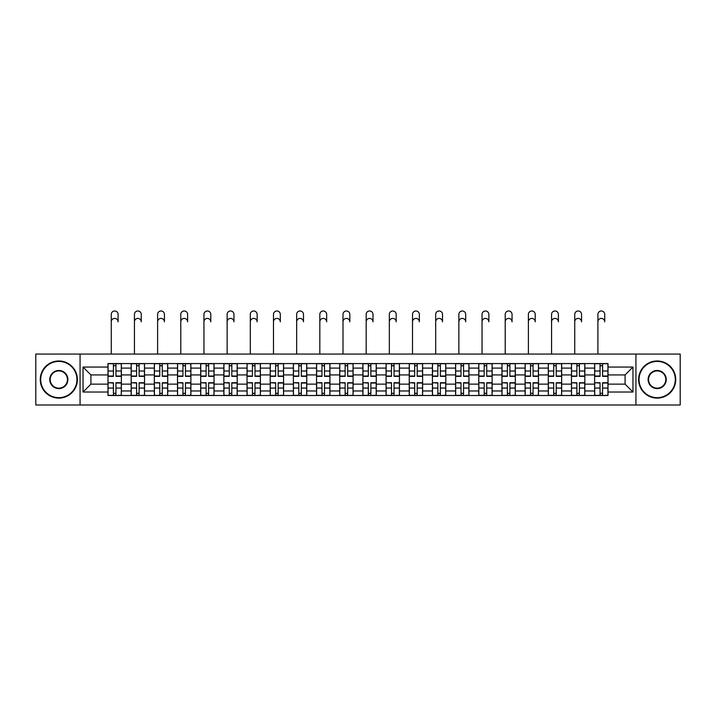<?xml version="1.0" encoding="UTF-8"?>
<svg xmlns="http://www.w3.org/2000/svg" width="716" height="716" viewBox="0 0 716 716"><rect width="100%" height="100%" fill="white"/><g stroke="black" fill="none" stroke-linecap="round" stroke-linejoin="round"><path stroke-width="1.07" d="M635.933 405.014L680.2 405.014L680.2 354.062L35.8 354.062L35.8 405.014L635.933 405.014L635.933 354.062M131.171 395.509L131.171 368.105L121.362 368.105L121.362 395.509M121.362 368.105L121.362 363.567M131.171 368.105L131.171 363.567M144.534 363.567L144.534 395.509M154.343 395.509L154.343 363.567M167.714 363.567L167.714 395.509M177.514 395.509L177.514 363.567M190.886 363.567L190.886 395.509M200.686 395.509L200.686 363.567M214.057 363.567L214.057 395.509M223.857 395.509L223.857 363.567M237.229 363.567L237.229 395.509M247.038 395.509L247.038 363.567M260.4 363.567L260.4 395.509M270.209 395.509L270.209 363.567M283.581 363.567L283.581 395.509M293.381 395.509L293.381 363.567M306.752 363.567L306.752 395.509M316.553 395.509L316.553 363.567M329.924 363.567L329.924 395.509M339.733 395.509L339.733 363.567M353.095 363.567L353.095 395.509M362.905 395.509L362.905 363.567M376.267 363.567L376.267 395.509M386.076 395.509L386.076 363.567M399.447 363.567L399.447 395.509M409.248 395.509L409.248 363.567M422.619 363.567L422.619 395.509M432.419 395.509L432.419 363.567M445.791 363.567L445.791 395.509M455.6 395.509L455.6 363.567M468.962 363.567L468.962 395.509M478.771 395.509L478.771 363.567M492.143 363.567L492.143 395.509M501.943 395.509L501.943 363.567M515.314 363.567L515.314 395.509M525.114 395.509L525.114 363.567M538.486 363.567L538.486 395.509M548.286 395.509L548.286 363.567M561.657 363.567L561.657 395.509M571.466 395.509L571.466 363.567M584.829 363.567L584.829 395.509M594.638 395.509L594.638 363.567M594.638 384.143L584.829 384.143M571.466 384.143L561.657 384.143M548.286 384.143L538.486 384.143M525.114 384.143L515.314 384.143M501.943 384.143L492.143 384.143M478.771 384.143L468.962 384.143M455.6 384.143L445.791 384.143M432.419 384.143L422.619 384.143M409.248 384.143L399.447 384.143M386.076 384.143L376.267 384.143M362.905 384.143L353.095 384.143M339.733 384.143L329.924 384.143M316.553 384.143L306.752 384.143M293.381 384.143L283.581 384.143M270.209 384.143L260.4 384.143M247.038 384.143L237.229 384.143M223.857 384.143L214.057 384.143M200.686 384.143L190.886 384.143M177.514 384.143L167.714 384.143M154.343 384.143L144.534 384.143M131.171 384.143L121.362 384.143M594.638 374.933L584.829 374.933M571.466 374.933L561.657 374.933M548.286 374.933L538.486 374.933M525.114 374.933L515.314 374.933M501.943 374.933L492.143 374.933M478.771 374.933L468.962 374.933M455.6 374.933L445.791 374.933M432.419 374.933L422.619 374.933M409.248 374.933L399.447 374.933M386.076 374.933L376.267 374.933M362.905 374.933L353.095 374.933M339.733 374.933L329.924 374.933M316.553 374.933L306.752 374.933M293.381 374.933L283.581 374.933M270.209 374.933L260.4 374.933M247.038 374.933L237.229 374.933M223.857 374.933L214.057 374.933M200.686 374.933L190.886 374.933M177.514 374.933L167.714 374.933M154.343 374.933L144.534 374.933M131.171 374.933L121.362 374.933M90.914 384.143L107.991 384.143L107.991 374.933L90.914 374.933L90.914 384.143L83.038 392.019L83.038 367.057L107.991 367.057L107.991 374.933M608.009 374.933L608.009 384.143L625.086 384.143L625.086 374.933L608.009 374.933L608.009 363.567L107.991 363.567L107.991 367.057M608.009 367.057L632.962 367.057L632.962 392.019L608.009 392.019L608.009 384.143M107.991 384.143L107.991 395.509L608.009 395.509L608.009 392.019M107.991 392.019L83.038 392.019M80.067 405.014L80.067 354.062M115.938 393.281L113.414 393.281M113.414 365.795L115.938 365.795M139.119 393.281L136.586 393.281M136.586 365.795L139.119 365.795M162.29 393.281L159.766 393.281M159.766 365.795L162.29 365.795M185.462 393.281L182.938 393.281M182.938 365.795L185.462 365.795M208.633 393.281L206.11 393.281M206.11 365.795L208.633 365.795M231.805 393.281L229.281 393.281M229.281 365.795L231.805 365.795M254.985 393.281L252.453 393.281M252.453 365.795L254.985 365.795M278.157 393.281L275.633 393.281M275.633 365.795L278.157 365.795M301.329 393.281L298.805 393.281M298.805 365.795L301.329 365.795M324.5 393.281L321.976 393.281M321.976 365.795L324.5 365.795M347.672 393.281L345.148 393.281M345.148 365.795L347.672 365.795M370.852 393.281L368.328 393.281M368.328 365.795L370.852 365.795M394.024 393.281L391.5 393.281M391.5 365.795L394.024 365.795M417.195 393.281L414.671 393.281M414.671 365.795L417.195 365.795M440.367 393.281L437.843 393.281M437.843 365.795L440.367 365.795M463.547 393.281L461.015 393.281M461.015 365.795L463.547 365.795M486.719 393.281L484.195 393.281M484.195 365.795L486.719 365.795M509.89 393.281L507.367 393.281M507.367 365.795L509.89 365.795M533.062 393.281L530.538 393.281M530.538 365.795L533.062 365.795M556.234 393.281L553.71 393.281M553.71 365.795L556.234 365.795M579.414 393.281L576.881 393.281M576.881 365.795L579.414 365.795M602.586 393.281L600.062 393.281M600.062 365.795L602.586 365.795M83.038 367.057L90.914 374.933M625.086 384.143L632.962 392.019M625.086 374.933L632.962 367.057M111.266 321.833L111.266 314.405A3.419 3.419 0 0 1 114.676 310.986A3.419 3.419 0 0 1 118.095 314.405L118.095 321.833A3.419 3.419 79.9 0 0 114.676 318.414A3.419 3.419 79.9 0 0 111.266 321.833L111.266 354.062M115.938 376.348L115.938 363.719L121.29 363.719L121.29 376.348L115.938 376.348M113.414 365.652L115.938 365.652M113.414 363.719L108.071 363.719L108.071 376.348L113.414 376.348L113.414 363.719L115.938 363.719M113.414 383.051L108.071 382.729L113.414 382.729L113.414 395.357L108.071 395.357L111.043 395.357M108.071 383.051L108.071 395.357M115.938 393.433L113.414 393.433M118.319 395.357L121.29 395.357L121.29 382.729L115.938 382.729L115.938 395.357L111.266 395.357M121.29 395.357L118.095 395.357M134.438 321.833L134.438 314.405A3.419 3.419 0 0 1 137.848 310.986A3.419 3.419 0 0 1 141.267 314.405L141.267 321.833A3.419 3.419 79.9 0 0 137.848 318.414A3.419 3.419 79.9 0 0 134.438 321.833L134.438 354.062M139.119 376.348L139.119 363.719L144.462 363.719L144.462 376.348L139.119 376.348M136.586 365.652L139.119 365.652M136.586 363.719L131.243 363.719L131.243 376.348L136.586 376.348L136.586 363.719L139.119 363.719M157.609 321.833L157.609 314.405A3.419 3.419 0 0 1 161.028 310.986A3.419 3.419 0 0 1 164.438 314.405L164.438 321.833A3.419 3.419 79.9 0 0 161.028 318.414A3.419 3.419 79.9 0 0 157.609 321.833L157.609 354.062M162.29 376.348L162.29 363.719L167.634 363.719L167.634 376.348L162.29 376.348M159.766 365.652L162.29 365.652M159.766 363.719L154.414 363.719L154.414 376.348L159.766 376.348L159.766 363.719L162.29 363.719M136.586 383.051L131.243 382.729L136.586 382.729L136.586 395.357L131.243 395.357L134.214 395.357M131.243 383.051L131.243 395.357M139.119 393.433L136.586 393.433M141.491 395.357L144.462 395.357L144.462 382.729L139.119 382.729L139.119 395.357L134.438 395.357M144.462 395.357L141.267 395.357M159.766 383.051L154.414 382.729L159.766 382.729L159.766 395.357L154.414 395.357L157.386 395.357M154.414 383.051L154.414 395.357M162.29 393.433L159.766 393.433M164.662 395.357L167.634 395.357L167.634 382.729L162.29 382.729L162.29 395.357L157.609 395.357M167.634 395.357L164.438 395.357M58.828 397.666A18.124 18.124 0 0 0 76.952 379.543A18.124 18.124 0 0 0 58.828 361.419A18.124 18.124 0 0 0 40.705 379.543A18.124 18.124 0 0 0 58.828 397.666M58.828 360.971A18.571 18.571 0 0 1 77.391 379.543A18.571 18.571 0 0 1 58.828 398.105A18.571 18.571 0 0 1 40.257 379.543A18.571 18.571 0 0 1 58.828 360.971M58.828 388.6A9.057 9.057 0 0 1 49.762 379.543A9.057 9.057 0 0 1 58.828 370.476A9.057 9.057 0 0 1 67.886 379.543A9.057 9.057 0 0 1 58.828 388.6M58.828 370.924A8.619 8.619 0 0 0 50.21 379.543A8.619 8.619 0 0 0 58.828 388.153A8.619 8.619 0 0 0 67.438 379.543A8.619 8.619 0 0 0 58.828 370.924M657.172 397.666A18.124 18.124 0 0 0 675.295 379.543A18.124 18.124 0 0 0 657.172 361.419A18.124 18.124 0 0 0 639.048 379.543A18.124 18.124 0 0 0 657.172 397.666M657.172 360.971A18.571 18.571 0 0 1 675.743 379.543A18.571 18.571 0 0 1 657.172 398.105A18.571 18.571 0 0 1 638.609 379.543A18.571 18.571 0 0 1 657.172 360.971M657.172 388.6A9.057 9.057 0 0 1 648.114 379.543A9.057 9.057 0 0 1 657.172 370.476A9.057 9.057 0 0 1 666.238 379.543A9.057 9.057 0 0 1 657.172 388.6M657.172 370.924A8.619 8.619 0 0 0 648.562 379.543A8.619 8.619 0 0 0 657.172 388.153A8.619 8.619 0 0 0 665.79 379.543A8.619 8.619 0 0 0 657.172 370.924M180.781 321.833L180.781 314.405A3.419 3.419 0 0 1 184.2 310.986A3.419 3.419 0 0 1 187.619 314.405L187.619 321.833A3.419 3.419 79.9 0 0 184.2 318.414A3.419 3.419 79.9 0 0 180.781 321.833L180.781 354.062M185.462 376.348L185.462 363.719L190.814 363.719L190.814 376.348L185.462 376.348M182.938 365.652L185.462 365.652M182.938 363.719L177.586 363.719L177.586 376.348L182.938 376.348L182.938 363.719L185.462 363.719M203.953 321.833L203.953 314.405A3.419 3.419 0 0 1 207.371 310.986A3.419 3.419 0 0 1 210.79 314.405L210.79 321.833A3.419 3.419 79.9 0 0 207.371 318.414A3.419 3.419 79.9 0 0 203.953 321.833L203.953 354.062M208.633 376.348L208.633 363.719L213.986 363.719L213.986 376.348L208.633 376.348M206.11 365.652L208.633 365.652M206.11 363.719L200.766 363.719L200.766 376.348L206.11 376.348L206.11 363.719L208.633 363.719M227.133 321.833L227.133 314.405A3.419 3.419 0 0 1 230.543 310.986A3.419 3.419 0 0 1 233.962 314.405L233.962 321.833A3.419 3.419 79.9 0 0 230.543 318.414A3.419 3.419 79.9 0 0 227.133 321.833L227.133 354.062M231.805 376.348L231.805 363.719L237.157 363.719L237.157 376.348L231.805 376.348M229.281 365.652L231.805 365.652M229.281 363.719L223.938 363.719L223.938 376.348L229.281 376.348L229.281 363.719L231.805 363.719M182.938 383.051L177.586 382.729L182.938 382.729L182.938 395.357L177.586 395.357L180.557 395.357M177.586 383.051L177.586 395.357M185.462 393.433L182.938 393.433M187.843 395.357L190.814 395.357L190.814 382.729L185.462 382.729L185.462 395.357L180.781 395.357M190.814 395.357L187.619 395.357M206.11 383.051L200.766 382.729L206.11 382.729L206.11 395.357L200.766 395.357L203.729 395.357M200.766 383.051L200.766 395.357M208.633 393.433L206.11 393.433M211.014 395.357L213.986 395.357L213.986 382.729L208.633 382.729L208.633 395.357L203.953 395.357M213.986 395.357L210.79 395.357M229.281 383.051L223.938 382.729L229.281 382.729L229.281 395.357L223.938 395.357L226.909 395.357M223.938 383.051L223.938 395.357M231.805 393.433L229.281 393.433M234.186 395.357L237.157 395.357L237.157 382.729L231.805 382.729L231.805 395.357L227.133 395.357M237.157 395.357L233.962 395.357M250.305 321.833L250.305 314.405A3.419 3.419 0 0 1 253.724 310.986A3.419 3.419 0 0 1 257.134 314.405L257.134 321.833A3.419 3.419 79.9 0 0 253.724 318.414A3.419 3.419 79.9 0 0 250.305 321.833L250.305 354.062M254.985 376.348L254.985 363.719L260.329 363.719L260.329 376.348L254.985 376.348M252.453 365.652L254.985 365.652M252.453 363.719L247.11 363.719L247.11 376.348L252.453 376.348L252.453 363.719L254.985 363.719M252.453 383.051L247.11 382.729L252.453 382.729L252.453 395.357L247.11 395.357L250.081 395.357M247.11 383.051L247.11 395.357M254.985 393.433L252.453 393.433M257.357 395.357L260.329 395.357L260.329 382.729L254.985 382.729L254.985 395.357L250.305 395.357M260.329 395.357L257.134 395.357M273.476 321.833L273.476 314.405A3.419 3.419 0 0 1 276.895 310.986A3.419 3.419 0 0 1 280.314 314.405L280.314 321.833A3.419 3.419 79.9 0 0 276.895 318.414A3.419 3.419 79.9 0 0 273.476 321.833L273.476 354.062M278.157 376.348L278.157 363.719L283.5 363.719L283.5 376.348L278.157 376.348M275.633 365.652L278.157 365.652M275.633 363.719L270.281 363.719L270.281 376.348L275.633 376.348L275.633 363.719L278.157 363.719M275.633 383.051L270.281 382.729L275.633 382.729L275.633 395.357L270.281 395.357L273.252 395.357M270.281 383.051L270.281 395.357M278.157 393.433L275.633 393.433M280.529 395.357L283.5 395.357L283.5 382.729L278.157 382.729L278.157 395.357L273.476 395.357M283.5 395.357L280.314 395.357M296.648 321.833L296.648 314.405A3.419 3.419 0 0 1 300.067 310.986A3.419 3.419 0 0 1 303.486 314.405L303.486 321.833A3.419 3.419 79.9 0 0 300.067 318.414A3.419 3.419 79.9 0 0 296.648 321.833L296.648 354.062M301.329 376.348L301.329 363.719L306.681 363.719L306.681 376.348L301.329 376.348M298.805 365.652L301.329 365.652M298.805 363.719L293.453 363.719L293.453 376.348L298.805 376.348L298.805 363.719L301.329 363.719M298.805 383.051L293.453 382.729L298.805 382.729L298.805 395.357L293.453 395.357L296.424 395.357M293.453 383.051L293.453 395.357M301.329 393.433L298.805 393.433M303.709 395.357L306.681 395.357L306.681 382.729L301.329 382.729L301.329 395.357L296.648 395.357M306.681 395.357L303.486 395.357M319.819 321.833L319.819 314.405A3.419 3.419 0 0 1 323.238 310.986A3.419 3.419 0 0 1 326.657 314.405L326.657 321.833A3.419 3.419 79.9 0 0 323.238 318.414A3.419 3.419 79.9 0 0 319.819 321.833L319.819 354.062M324.5 376.348L324.5 363.719L329.852 363.719L329.852 376.348L324.5 376.348M321.976 365.652L324.5 365.652M321.976 363.719L316.633 363.719L316.633 376.348L321.976 376.348L321.976 363.719L324.5 363.719M321.976 383.051L316.633 382.729L321.976 382.729L321.976 395.357L316.633 395.357L319.605 395.357M316.633 383.051L316.633 395.357M324.5 393.433L321.976 393.433M326.881 395.357L329.852 395.357L329.852 382.729L324.5 382.729L324.5 395.357L319.819 395.357M329.852 395.357L326.657 395.357M343 321.833L343 314.405A3.419 3.419 0 0 1 346.41 310.986A3.419 3.419 0 0 1 349.829 314.405L349.829 321.833A3.419 3.419 79.9 0 0 346.41 318.414A3.419 3.419 79.9 0 0 343 321.833L343 354.062M347.672 376.348L347.672 363.719L353.024 363.719L353.024 376.348L347.672 376.348M345.148 365.652L347.672 365.652M345.148 363.719L339.805 363.719L339.805 376.348L345.148 376.348L345.148 363.719L347.672 363.719M345.148 383.051L339.805 382.729L345.148 382.729L345.148 395.357L339.805 395.357L342.776 395.357M339.805 383.051L339.805 395.357M347.672 393.433L345.148 393.433M350.052 395.357L353.024 395.357L353.024 382.729L347.672 382.729L347.672 395.357L343 395.357M353.024 395.357L349.829 395.357M366.171 321.833L366.171 314.405A3.419 3.419 0 0 1 369.59 310.986A3.419 3.419 0 0 1 373 314.405L373 321.833A3.419 3.419 79.9 0 0 369.59 318.414A3.419 3.419 79.9 0 0 366.171 321.833L366.171 354.062M370.852 376.348L370.852 363.719L376.195 363.719L376.195 376.348L370.852 376.348M368.328 365.652L370.852 365.652M368.328 363.719L362.976 363.719L362.976 376.348L368.328 376.348L368.328 363.719L370.852 363.719M368.328 383.051L362.976 382.729L368.328 382.729L368.328 395.357L362.976 395.357L365.948 395.357M362.976 383.051L362.976 395.357M370.852 393.433L368.328 393.433M373.224 395.357L376.195 395.357L376.195 382.729L370.852 382.729L370.852 395.357L366.171 395.357M376.195 395.357L373 395.357M389.343 321.833L389.343 314.405A3.419 3.419 0 0 1 392.762 310.986A3.419 3.419 0 0 1 396.181 314.405L396.181 321.833A3.419 3.419 79.9 0 0 392.762 318.414A3.419 3.419 79.9 0 0 389.343 321.833L389.343 354.062M394.024 376.348L394.024 363.719L399.367 363.719L399.367 376.348L394.024 376.348M391.5 365.652L394.024 365.652M391.5 363.719L386.148 363.719L386.148 376.348L391.5 376.348L391.5 363.719L394.024 363.719M391.5 383.051L386.148 382.729L391.5 382.729L391.5 395.357L386.148 395.357L389.119 395.357M386.148 383.051L386.148 395.357M394.024 393.433L391.5 393.433M396.395 395.357L399.367 395.357L399.367 382.729L394.024 382.729L394.024 395.357L389.343 395.357M399.367 395.357L396.181 395.357M412.514 321.833L412.514 314.405A3.419 3.419 0 0 1 415.933 310.986A3.419 3.419 0 0 1 419.352 314.405L419.352 321.833A3.419 3.419 79.9 0 0 415.933 318.414A3.419 3.419 79.9 0 0 412.514 321.833L412.514 354.062M417.195 376.348L417.195 363.719L422.547 363.719L422.547 376.348L417.195 376.348M414.671 365.652L417.195 365.652M414.671 363.719L409.319 363.719L409.319 376.348L414.671 376.348L414.671 363.719L417.195 363.719M414.671 383.051L409.319 382.729L414.671 382.729L414.671 395.357L409.319 395.357L412.291 395.357M409.319 383.051L409.319 395.357M417.195 393.433L414.671 393.433M419.576 395.357L422.547 395.357L422.547 382.729L417.195 382.729L417.195 395.357L412.514 395.357M422.547 395.357L419.352 395.357M435.686 321.833L435.686 314.405A3.419 3.419 0 0 1 439.105 310.986A3.419 3.419 0 0 1 442.524 314.405L442.524 321.833A3.419 3.419 79.9 0 0 439.105 318.414A3.419 3.419 79.9 0 0 435.686 321.833L435.686 354.062M440.367 376.348L440.367 363.719L445.719 363.719L445.719 376.348L440.367 376.348M437.843 365.652L440.367 365.652M437.843 363.719L432.5 363.719L432.5 376.348L437.843 376.348L437.843 363.719L440.367 363.719M437.843 383.051L432.5 382.729L437.843 382.729L437.843 395.357L432.5 395.357L435.471 395.357M432.5 383.051L432.5 395.357M440.367 393.433L437.843 393.433M442.748 395.357L445.719 395.357L445.719 382.729L440.367 382.729L440.367 395.357L435.686 395.357M445.719 395.357L442.524 395.357M458.867 321.833L458.867 314.405A3.419 3.419 0 0 1 462.276 310.986A3.419 3.419 0 0 1 465.695 314.405L465.695 321.833A3.419 3.419 79.9 0 0 462.276 318.414A3.419 3.419 79.9 0 0 458.867 321.833L458.867 354.062M463.547 376.348L463.547 363.719L468.89 363.719L468.89 376.348L463.547 376.348M461.015 365.652L463.547 365.652M461.015 363.719L455.671 363.719L455.671 376.348L461.015 376.348L461.015 363.719L463.547 363.719M461.015 383.051L455.671 382.729L461.015 382.729L461.015 395.357L455.671 395.357L458.643 395.357M455.671 383.051L455.671 395.357M463.547 393.433L461.015 393.433M465.919 395.357L468.89 395.357L468.89 382.729L463.547 382.729L463.547 395.357L458.867 395.357M468.89 395.357L465.695 395.357M482.038 321.833L482.038 314.405A3.419 3.419 0 0 1 485.457 310.986A3.419 3.419 0 0 1 488.867 314.405L488.867 321.833A3.419 3.419 79.9 0 0 485.457 318.414A3.419 3.419 79.9 0 0 482.038 321.833L482.038 354.062M486.719 376.348L486.719 363.719L492.062 363.719L492.062 376.348L486.719 376.348M484.195 365.652L486.719 365.652M484.195 363.719L478.843 363.719L478.843 376.348L484.195 376.348L484.195 363.719L486.719 363.719M484.195 383.051L478.843 382.729L484.195 382.729L484.195 395.357L478.843 395.357L481.814 395.357M478.843 383.051L478.843 395.357M486.719 393.433L484.195 393.433M489.091 395.357L492.062 395.357L492.062 382.729L486.719 382.729L486.719 395.357L482.038 395.357M492.062 395.357L488.867 395.357M505.21 321.833L505.21 314.405A3.419 3.419 0 0 1 508.628 310.986A3.419 3.419 0 0 1 512.047 314.405L512.047 321.833A3.419 3.419 79.9 0 0 508.628 318.414A3.419 3.419 79.9 0 0 505.21 321.833L505.21 354.062M509.89 376.348L509.89 363.719L515.234 363.719L515.234 376.348L509.89 376.348M507.367 365.652L509.89 365.652M507.367 363.719L502.014 363.719L502.014 376.348L507.367 376.348L507.367 363.719L509.89 363.719M507.367 383.051L502.014 382.729L507.367 382.729L507.367 395.357L502.014 395.357L504.986 395.357M502.014 383.051L502.014 395.357M509.89 393.433L507.367 393.433M512.271 395.357L515.234 395.357L515.234 382.729L509.89 382.729L509.89 395.357L505.21 395.357M515.234 395.357L512.047 395.357M528.381 321.833L528.381 314.405A3.419 3.419 0 0 1 531.8 310.986A3.419 3.419 0 0 1 535.219 314.405L535.219 321.833A3.419 3.419 79.9 0 0 531.8 318.414A3.419 3.419 79.9 0 0 528.381 321.833L528.381 354.062M533.062 376.348L533.062 363.719L538.414 363.719L538.414 376.348L533.062 376.348M530.538 365.652L533.062 365.652M530.538 363.719L525.186 363.719L525.186 376.348L530.538 376.348L530.538 363.719L533.062 363.719M530.538 383.051L525.186 382.729L530.538 382.729L530.538 395.357L525.186 395.357L528.157 395.357M525.186 383.051L525.186 395.357M533.062 393.433L530.538 393.433M535.443 395.357L538.414 395.357L538.414 382.729L533.062 382.729L533.062 395.357L528.381 395.357M538.414 395.357L535.219 395.357M551.562 321.833L551.562 314.405A3.419 3.419 0 0 1 554.972 310.986A3.419 3.419 0 0 1 558.39 314.405L558.39 321.833A3.419 3.419 79.9 0 0 554.972 318.414A3.419 3.419 79.9 0 0 551.562 321.833L551.562 354.062M556.234 376.348L556.234 363.719L561.586 363.719L561.586 376.348L556.234 376.348M553.71 365.652L556.234 365.652M553.71 363.719L548.367 363.719L548.367 376.348L553.71 376.348L553.71 363.719L556.234 363.719M553.71 383.051L548.367 382.729L553.71 382.729L553.71 395.357L548.367 395.357L551.338 395.357M548.367 383.051L548.367 395.357M556.234 393.433L553.71 393.433M558.614 395.357L561.586 395.357L561.586 382.729L556.234 382.729L556.234 395.357L551.562 395.357M561.586 395.357L558.39 395.357M574.733 321.833L574.733 314.405A3.419 3.419 0 0 1 578.152 310.986A3.419 3.419 0 0 1 581.562 314.405L581.562 321.833A3.419 3.419 79.9 0 0 578.152 318.414A3.419 3.419 79.9 0 0 574.733 321.833L574.733 354.062M579.414 376.348L579.414 363.719L584.757 363.719L584.757 376.348L579.414 376.348M576.881 365.652L579.414 365.652M576.881 363.719L571.538 363.719L571.538 376.348L576.881 376.348L576.881 363.719L579.414 363.719M576.881 383.051L571.538 382.729L576.881 382.729L576.881 395.357L571.538 395.357L574.509 395.357M571.538 383.051L571.538 395.357M579.414 393.433L576.881 393.433M581.786 395.357L584.757 395.357L584.757 382.729L579.414 382.729L579.414 395.357L574.733 395.357M584.757 395.357L581.562 395.357M597.905 321.833L597.905 314.405A3.419 3.419 0 0 1 601.324 310.986A3.419 3.419 0 0 1 604.734 314.405L604.734 321.833A3.419 3.419 79.9 0 0 601.324 318.414A3.419 3.419 79.9 0 0 597.905 321.833L597.905 354.062M602.586 376.348L602.586 363.719L607.929 363.719L607.929 376.348L602.586 376.348M600.062 365.652L602.586 365.652M600.062 363.719L594.71 363.719L594.71 376.348L600.062 376.348L600.062 363.719L602.586 363.719M600.062 383.051L594.71 382.729L600.062 382.729L600.062 395.357L594.71 395.357L597.681 395.357M594.71 383.051L594.71 395.357M602.586 393.433L600.062 393.433M604.957 395.357L607.929 395.357L607.929 382.729L602.586 382.729L602.586 395.357L597.905 395.357M607.929 395.357L604.734 395.357M571.466 368.105L561.657 368.105M548.286 368.105L538.486 368.105M525.114 368.105L515.314 368.105M501.943 368.105L492.143 368.105M478.771 368.105L468.962 368.105M455.6 368.105L445.791 368.105M432.419 368.105L422.619 368.105M409.248 368.105L399.447 368.105M386.076 368.105L376.267 368.105M362.905 368.105L353.095 368.105M339.733 368.105L329.924 368.105M316.553 368.105L306.752 368.105M293.381 368.105L283.581 368.105M270.209 368.105L260.4 368.105M247.038 368.105L237.229 368.105M223.857 368.105L214.057 368.105M200.686 368.105L190.886 368.105M177.514 368.105L167.714 368.105M154.343 368.105L144.534 368.105M594.638 368.105L584.829 368.105M571.466 390.981L561.657 390.981M548.286 390.981L538.486 390.981M525.114 390.981L515.314 390.981M501.943 390.981L492.143 390.981M478.771 390.981L468.962 390.981M455.6 390.981L445.791 390.981M432.419 390.981L422.619 390.981M409.248 390.981L399.447 390.981M386.076 390.981L376.267 390.981M362.905 390.981L353.095 390.981M339.733 390.981L329.924 390.981M316.553 390.981L306.752 390.981M293.381 390.981L283.581 390.981M270.209 390.981L260.4 390.981M247.038 390.981L237.229 390.981M223.857 390.981L214.057 390.981M200.686 390.981L190.886 390.981M177.514 390.981L167.714 390.981M154.343 390.981L144.534 390.981M131.171 390.981L121.362 390.981M594.638 390.981L584.829 390.981M115.938 376.034L121.29 376.034M115.938 371.013L121.29 371.013M108.071 376.034L113.414 376.034M108.071 371.013L113.414 371.013M113.414 388.063L108.071 388.063M121.29 383.051L115.938 383.051M121.29 388.063L115.938 388.063M139.119 376.034L144.462 376.034M139.119 371.013L144.462 371.013M131.243 376.034L136.586 376.034M131.243 371.013L136.586 371.013M162.29 376.034L167.634 376.034M162.29 371.013L167.634 371.013M154.414 376.034L159.766 376.034M154.414 371.013L159.766 371.013M136.586 388.063L131.243 388.063M144.462 383.051L139.119 383.051M144.462 388.063L139.119 388.063M159.766 388.063L154.414 388.063M167.634 383.051L162.29 383.051M167.634 388.063L162.29 388.063M185.462 376.034L190.814 376.034M185.462 371.013L190.814 371.013M177.586 376.034L182.938 376.034M177.586 371.013L182.938 371.013M208.633 376.034L213.986 376.034M208.633 371.013L213.986 371.013M200.766 376.034L206.11 376.034M200.766 371.013L206.11 371.013M231.805 376.034L237.157 376.034M231.805 371.013L237.157 371.013M223.938 376.034L229.281 376.034M223.938 371.013L229.281 371.013M182.938 388.063L177.586 388.063M190.814 383.051L185.462 383.051M190.814 388.063L185.462 388.063M206.11 388.063L200.766 388.063M213.986 383.051L208.633 383.051M213.986 388.063L208.633 388.063M229.281 388.063L223.938 388.063M237.157 383.051L231.805 383.051M237.157 388.063L231.805 388.063M254.985 376.034L260.329 376.034M254.985 371.013L260.329 371.013M247.11 376.034L252.453 376.034M247.11 371.013L252.453 371.013M252.453 388.063L247.11 388.063M260.329 383.051L254.985 383.051M260.329 388.063L254.985 388.063M278.157 376.034L283.5 376.034M278.157 371.013L283.5 371.013M270.281 376.034L275.633 376.034M270.281 371.013L275.633 371.013M275.633 388.063L270.281 388.063M283.5 383.051L278.157 383.051M283.5 388.063L278.157 388.063M301.329 376.034L306.681 376.034M301.329 371.013L306.681 371.013M293.453 376.034L298.805 376.034M293.453 371.013L298.805 371.013M298.805 388.063L293.453 388.063M306.681 383.051L301.329 383.051M306.681 388.063L301.329 388.063M324.5 376.034L329.852 376.034M324.5 371.013L329.852 371.013M316.633 376.034L321.976 376.034M316.633 371.013L321.976 371.013M321.976 388.063L316.633 388.063M329.852 383.051L324.5 383.051M329.852 388.063L324.5 388.063M347.672 376.034L353.024 376.034M347.672 371.013L353.024 371.013M339.805 376.034L345.148 376.034M339.805 371.013L345.148 371.013M345.148 388.063L339.805 388.063M353.024 383.051L347.672 383.051M353.024 388.063L347.672 388.063M370.852 376.034L376.195 376.034M370.852 371.013L376.195 371.013M362.976 376.034L368.328 376.034M362.976 371.013L368.328 371.013M368.328 388.063L362.976 388.063M376.195 383.051L370.852 383.051M376.195 388.063L370.852 388.063M394.024 376.034L399.367 376.034M394.024 371.013L399.367 371.013M386.148 376.034L391.5 376.034M386.148 371.013L391.5 371.013M391.5 388.063L386.148 388.063M399.367 383.051L394.024 383.051M399.367 388.063L394.024 388.063M417.195 376.034L422.547 376.034M417.195 371.013L422.547 371.013M409.319 376.034L414.671 376.034M409.319 371.013L414.671 371.013M414.671 388.063L409.319 388.063M422.547 383.051L417.195 383.051M422.547 388.063L417.195 388.063M440.367 376.034L445.719 376.034M440.367 371.013L445.719 371.013M432.5 376.034L437.843 376.034M432.5 371.013L437.843 371.013M437.843 388.063L432.5 388.063M445.719 383.051L440.367 383.051M445.719 388.063L440.367 388.063M463.547 376.034L468.89 376.034M463.547 371.013L468.89 371.013M455.671 376.034L461.015 376.034M455.671 371.013L461.015 371.013M461.015 388.063L455.671 388.063M468.89 383.051L463.547 383.051M468.89 388.063L463.547 388.063M486.719 376.034L492.062 376.034M486.719 371.013L492.062 371.013M478.843 376.034L484.195 376.034M478.843 371.013L484.195 371.013M484.195 388.063L478.843 388.063M492.062 383.051L486.719 383.051M492.062 388.063L486.719 388.063M509.89 376.034L515.234 376.034M509.89 371.013L515.234 371.013M502.014 376.034L507.367 376.034M502.014 371.013L507.367 371.013M507.367 388.063L502.014 388.063M515.234 383.051L509.89 383.051M515.234 388.063L509.89 388.063M533.062 376.034L538.414 376.034M533.062 371.013L538.414 371.013M525.186 376.034L530.538 376.034M525.186 371.013L530.538 371.013M530.538 388.063L525.186 388.063M538.414 383.051L533.062 383.051M538.414 388.063L533.062 388.063M556.234 376.034L561.586 376.034M556.234 371.013L561.586 371.013M548.367 376.034L553.71 376.034M548.367 371.013L553.71 371.013M553.71 388.063L548.367 388.063M561.586 383.051L556.234 383.051M561.586 388.063L556.234 388.063M579.414 376.034L584.757 376.034M579.414 371.013L584.757 371.013M571.538 376.034L576.881 376.034M571.538 371.013L576.881 371.013M576.881 388.063L571.538 388.063M584.757 383.051L579.414 383.051M584.757 388.063L579.414 388.063M602.586 376.034L607.929 376.034M602.586 371.013L607.929 371.013M594.71 376.034L600.062 376.034M594.71 371.013L600.062 371.013M600.062 388.063L594.71 388.063M607.929 383.051L602.586 383.051M607.929 388.063L602.586 388.063"/></g></svg>

